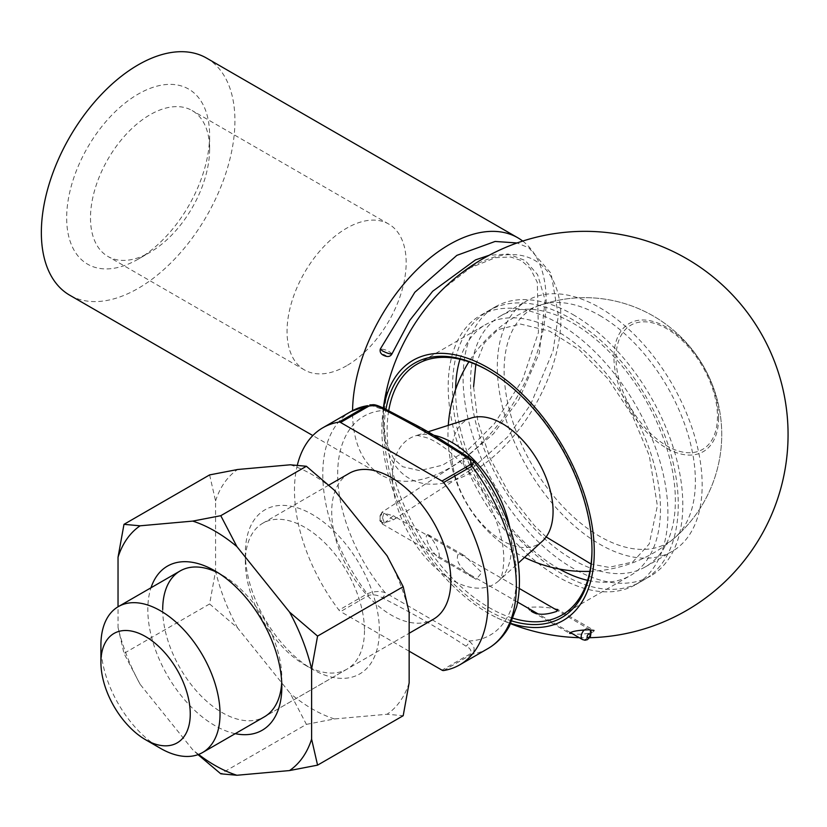 <?xml version="1.0" encoding="UTF-8"?>
<svg xmlns="http://www.w3.org/2000/svg" width="827" height="827" viewBox="0 0 827 827"><rect width="100%" height="100%" fill="white"/><g stroke="black" fill="none" stroke-linecap="round" stroke-linejoin="round"><path stroke-width="0.62" stroke-dasharray="4.13 3.1" d="M297.327 465.198A136.879 79.03 -120 0 0 338.956 610.119A4.207 2.429 -120 0 0 340.559 611.598L368.852 595.264C373.969 594.313 378.404 595.151 382.157 597.787C411.991 612.848 439.902 628.965 465.911 646.145C470.491 648.327 471.948 650.89 470.284 653.826L441.99 670.159M443.603 670.542L471.897 654.209C475.628 650.001 474.626 645.598 468.899 640.987L385.134 592.628C379.81 590.86 373.845 591.243 367.24 593.786L338.956 610.119M369.865 404.868L385.134 410.368C414.74 424.075 442.652 440.191 468.899 458.727L473.726 461.425M100.915 645.174A84.23 48.628 -120 0 0 160.469 748.342M349.159 473.364A84.23 48.628 -120 0 0 349.159 570.63A84.23 48.628 -120 0 0 433.389 619.258M409.148 651.2L340.559 611.598M471.307 417.997A71.67 41.381 -120 0 0 466.562 502.847A71.67 41.381 -120 0 0 542.419 541.158M718.601 417.749A73.996 42.725 -120 0 0 666.283 327.12A73.996 42.725 -120 0 0 613.954 357.326A73.996 42.725 -120 0 0 666.283 447.965A73.996 42.725 -120 0 0 718.601 417.749M468.02 456.804A4.207 2.429 -60 0 1 468.899 458.727A126.355 72.952 -120 0 1 516.358 577.256A126.355 72.952 -120 0 1 468.899 640.987A4.207 2.429 -60 0 1 465.911 646.145M384.266 408.445A4.207 2.429 -60 0 1 385.134 410.368A126.355 72.952 -120 0 0 337.674 474.098A126.355 72.952 -120 0 0 385.134 592.628A4.207 2.429 -60 0 1 382.157 597.787M138.14 259.171A101.08 58.355 -60 0 1 66.667 217.904A101.08 58.355 -60 0 1 138.14 94.113A101.08 58.355 -60 0 1 209.613 135.38A101.08 58.355 -60 0 1 138.14 259.171L150.049 252.297A84.23 48.628 -60 0 1 107.934 256.463A84.23 48.628 -60 0 1 107.934 159.208A84.23 48.628 -60 0 1 192.164 110.57A84.23 48.628 -60 0 1 209.613 149.129A84.23 48.628 -60 0 1 150.049 252.297L138.14 259.171M206.574 58.097A136.879 79.03 -60 0 1 206.574 216.157A136.879 79.03 -60 0 1 69.695 295.187M522.726 241.07A136.879 79.03 -60 0 1 515.18 400.247A136.879 79.03 -60 0 1 380.916 474.863A136.879 79.03 -60 0 1 352.56 412.197A136.879 79.03 -60 0 1 352.571 410.637M383.056 420.736A125.776 72.621 -60 0 1 387.801 384.906L383.18 419.516L386.147 442.9L393.807 458.861L402.697 466.728L419.734 470.646L442.579 465.146L468.671 449.185L494.288 423.889L522.499 379.913L538.449 332.475L537.312 282.358L530.365 268.568L521.486 260.619L510.672 256.99L495.487 257.662L470.315 267.814L443.324 288.726A125.776 72.621 -60 0 1 558.814 296.976A125.776 72.621 -60 0 1 481.707 465.87A125.776 72.621 -60 0 1 383.056 420.736M427.786 534.48L428.19 534.666C434.95 540.858 442.373 557.222 437.907 557.295C430.846 550.275 426.949 543.184 426.215 536.02L427.786 534.48M570.072 633.523C579.251 635.301 595.006 633.327 594.024 630.412L557.625 609.396M383.594 408.062A150.204 86.721 -120 0 0 382.239 418.948A150.204 86.721 -120 0 0 381.857 429.11A150.204 86.721 -120 0 0 497.079 617.831A150.204 86.721 -120 0 0 510.807 623.351M511.913 620.984A146.948 84.84 60 0 1 384.152 430.443A146.948 84.84 60 0 1 385.93 409.396M599.74 315.521A135.246 78.089 60 0 1 685.976 427.983A135.246 78.089 60 0 1 674.325 538.139A135.246 78.089 60 0 1 531.978 464.753A135.246 78.089 60 0 1 540.196 305.163A135.246 78.089 60 0 1 599.74 315.521M591.977 549.562A144.849 83.63 -120 0 0 591.977 548.704A144.849 83.63 -120 0 0 489.553 371.302A144.849 83.63 -120 0 0 488.819 370.878M388.669 410.916A144.849 83.63 -120 0 0 387.139 430.443A144.849 83.63 -120 0 0 513.06 618.255M489.553 371.302L488.064 370.444M459.988 359.269A144.849 83.63 60 0 1 485.635 324.587A144.849 83.63 60 0 1 558.049 331.761A144.849 83.63 60 0 1 652.679 459.398A144.849 83.63 60 0 1 630.474 575.468A144.849 83.63 60 0 1 587.615 580.327M559.352 569.038A144.849 83.63 60 0 1 455.636 389.393M458.106 554.431C454.023 563.828 467.668 574.041 476.238 579.438L481.727 572.542L464.671 555.734L458.106 554.431M557.543 609.344C553.708 608.248 547.691 607.463 539.483 606.997L528.732 607.204C528.081 608.92 528.908 610.243 531.234 611.184L569.576 633.317M558.049 323.161A155.373 89.709 60 0 1 659.553 460.081A155.373 89.709 60 0 1 635.736 584.586A155.373 89.709 60 0 1 480.363 494.877A155.373 89.709 60 0 1 480.363 315.469A155.373 89.709 60 0 1 558.049 323.161M572.946 314.57A155.373 89.709 60 0 1 674.45 451.48A155.373 89.709 60 0 1 650.632 575.985A155.373 89.709 60 0 1 495.259 486.276A155.373 89.709 60 0 1 495.259 306.869A155.373 89.709 60 0 1 572.946 314.57M572.946 323.161A144.849 83.63 60 0 1 667.565 450.798A144.849 83.63 60 0 1 645.36 566.867A144.849 83.63 60 0 1 500.521 483.237A144.849 83.63 60 0 1 500.521 315.986A144.849 83.63 60 0 1 572.946 323.161M599.74 307.685A144.849 83.63 60 0 1 694.37 435.322A144.849 83.63 60 0 1 672.165 551.392A144.849 83.63 60 0 1 527.326 467.772A144.849 83.63 60 0 1 527.326 300.511A144.849 83.63 60 0 1 599.74 307.685M346.606 365.772A84.23 48.628 -60 0 1 304.491 369.948A84.23 48.628 -60 0 1 304.491 272.683A84.23 48.628 -60 0 1 388.721 224.055A84.23 48.628 -60 0 1 401.633 291.549A84.23 48.628 -60 0 1 346.606 365.772M235.23 733.663A94.764 54.716 60 0 1 147.816 609.499A94.764 54.716 60 0 1 151 587.77M198.573 754.431A143.464 82.834 60 0 1 192.743 749.769L140.114 684.301A143.464 82.834 60 0 1 118.034 627.393L118.034 606.801M198.015 754.637L192.743 749.769M140.114 684.301L123.988 653.392L118.034 627.393M209.613 474.905L215.568 500.914L215.568 571.075L209.613 603.958L237.649 627.993L290.277 693.46L306.403 724.369L220.778 773.803M209.613 603.958L123.988 653.392M306.403 724.369L334.439 718.952L387.067 714.259L403.194 715.717M379.366 630.567A94.764 54.716 -120 0 0 312.358 514.497A94.764 54.716 -120 0 0 245.35 553.191A94.764 54.716 -120 0 0 312.358 669.25A94.764 54.716 -120 0 0 379.366 630.567M237.649 627.993A143.464 82.834 60 0 1 215.568 571.075M215.568 500.914A143.464 82.834 60 0 1 237.649 469.498M290.277 464.795A143.464 82.834 60 0 1 334.439 490.297M387.067 555.765A143.464 82.834 60 0 1 409.148 612.673M409.148 682.844A143.464 82.834 60 0 1 387.067 714.259M334.439 718.952A143.464 82.834 60 0 1 290.277 693.46M364.48 630.567A84.23 48.628 60 0 1 347.03 669.126A84.23 48.628 60 0 1 304.915 664.949A84.23 48.628 60 0 1 245.35 561.791A84.23 48.628 60 0 1 262.8 523.222A84.23 48.628 60 0 1 327.709 545.789A84.23 48.628 60 0 1 364.48 630.567M162.712 609.499A84.23 48.628 -120 0 0 199.472 694.266A84.23 48.628 -120 0 0 264.382 716.833L409.148 633.265M281.718 682.389A84.23 48.628 -120 0 0 281.831 678.274A84.23 48.628 -120 0 0 222.267 575.106A84.23 48.628 -120 0 0 218.659 573.152M384.359 523.16L393.342 515.759L383.821 513.216L381.381 521.62L382.301 523.977L384.359 523.16A4.207 3.484 -179.8 0 1 380.234 519.821L380.048 516.513A4.207 3.484 0.2 0 1 380.048 516.348L380.048 516.348A4.207 3.484 0.2 0 1 383.821 512.905L393.445 519.811L384.359 522.85L381.371 514.632L381.991 512.182L383.821 513.216A4.207 3.163 179.7 0 0 380.048 516.389L380.048 516.389A4.207 3.163 179.7 0 0 380.048 516.513L380.234 519.821A4.207 3.163 -0.3 0 0 384.359 522.85L384.359 523.16M392.008 353.811C388.68 350.813 384.782 349.211 380.327 348.994L380.327 348.994M383.366 355.093C381.102 352.488 391.192 358.308 383.366 355.093M351.134 411.433A136.879 79.03 -120 0 0 367.24 593.786A4.207 2.429 -120 0 0 368.852 595.264M470.284 653.826A4.207 2.429 60 0 0 471.897 654.209A136.879 79.03 -120 0 0 488.013 648.523M433.948 435.281A84.23 48.628 -120 0 0 415.464 435.839A84.23 48.628 -120 0 0 409.892 535.565A84.23 48.628 -120 0 0 499.043 580.595A84.23 48.628 -120 0 0 511.562 545.644A84.23 48.628 -120 0 0 509.618 527.088M616.032 357.988A71.722 41.412 60 0 1 692.106 351.196A71.722 41.412 60 0 1 692.106 452.627A71.722 41.412 60 0 1 616.032 357.988M584.244 630.009A6.316 3.649 -60 0 1 585.65 628.933A6.316 3.649 -60 0 1 588.814 628.623A6.316 3.649 -60 0 1 589.765 633.751A6.316 3.649 -60 0 1 585.547 639.312A6.316 3.649 -60 0 1 582.497 639.56M467.813 469.25A6.316 3.422 -122.9 0 0 470.976 469.56A6.316 3.422 -122.9 0 0 470.408 462.407A6.316 3.422 -122.9 0 0 464.102 458.964A6.316 3.422 -122.9 0 0 463.544 463.875A6.316 3.422 -122.9 0 0 467.813 469.25M380.141 516.503A4.207 2.574 176.9 0 1 381.371 514.632M381.381 521.62A4.207 2.574 176.9 0 1 380.141 519.914L380.141 519.914A4.207 2.574 176.9 0 1 380.141 519.832M328.815 485.108L262.8 523.222M428.086 431.808L415.464 435.839C415.309 434.93 419.268 435.622 427.332 437.938C433.038 440.057 439.644 444.016 447.149 449.836C460.928 460.815 473.199 475.587 483.991 494.164C497.213 518.57 503.819 540.444 503.829 559.807C502.775 581.009 498.309 580.502 499.043 580.595L518.219 563.166M589.868 571.343A136.879 136.879 0 0 0 716.234 396.133A136.879 136.879 0 0 0 468.899 361.812M448.286 425.357A136.879 136.879 0 0 0 524.535 557.419M475.835 364.449L484.415 342.916L497.906 329.663L520.441 324.039L549.593 331.131L579.417 349.914L607.938 378.776L632.366 415.578L649.319 455.77L657.382 505.814L649.216 543.99L632.717 562.009L608.91 567.374L591.057 564.014M546.151 536.94L534.48 525.683L509.68 494.401L490.194 458.54L477.82 421.408L473.602 386.591M452.545 386.591C452.741 351.01 464.495 325.869 487.806 311.169C535.017 283.134 608.992 329.694 647.5 399.441C688.312 468.506 690.173 554.214 643.179 580.285C572.005 625.698 448.813 491.3 452.545 386.591M380.916 474.863L312.833 435.56M383.387 407.959A203.215 203.215 0 0 0 382.239 419.01M497.079 617.831A203.215 203.215 0 0 0 510.631 623.723M579.251 637.689A203.215 203.215 0 0 0 589.744 637.71M674.222 538.232A136.879 136.879 0 0 0 540.579 305.029M561.978 615.009L630.474 575.468M417.128 364.128L485.635 324.587M635.736 584.586L650.632 575.985M480.363 315.469L495.259 306.869M645.36 566.867L672.165 551.392M500.521 315.986L527.326 300.511M437.907 557.295L476.249 579.438M428.19 534.666L464.671 555.734M591.977 548.704L591.977 550.42M209.613 149.129L209.613 135.38M388.721 224.055L192.164 110.57M304.491 369.948L107.934 256.463M347.03 669.126L264.382 716.833M304.915 664.949L312.358 669.25M245.35 561.791L245.35 553.191M222.267 575.106L214.824 570.816M281.831 678.274L281.831 686.875M590.189 629.802L557.718 610.667M519.253 588.462L393.342 515.759C396.236 517.009 396.278 518.364 393.445 519.811L470.976 469.56L507.633 436.904L530.603 404.568L553.046 350.927L558.359 315.48L551.051 273.323L528.877 247.862L517.092 242.973M570.061 632.376L537.416 613.541M517.64 602.118L382.301 523.977C380.151 521.486 379.428 520.131 380.141 519.914L380.048 516.389A4.207 4.207 0 0 1 380.048 516.348L381.991 512.182L464.102 458.964L493.554 433.72L518.953 399.451L539.266 353.336L545.158 300.129L537.581 274.605L525.124 260.443L508.171 254.054L489.139 255.285"/><path stroke-width="1.24" d="M409.148 651.2L441.99 670.159A4.207 2.429 -120 0 0 443.603 670.542A136.879 79.03 -120 0 0 459.719 664.856A136.879 79.03 -120 0 0 443.603 482.503A4.207 2.429 -120 0 0 441.99 481.025L470.284 464.691C471.938 461.735 470.48 459.181 465.911 457.011C439.84 439.788 411.918 423.672 382.157 408.652C378.373 406.005 373.938 405.168 368.852 406.129L340.559 422.463A4.207 2.429 -120 0 0 338.956 422.08A136.879 79.03 -120 0 0 322.84 427.766A136.879 79.03 -120 0 0 297.327 465.198M338.956 422.08L367.24 405.747L351.134 411.433L322.84 427.766M190.251 713.949A63.172 36.471 -120 0 0 145.583 636.583A63.172 36.471 -120 0 0 100.915 662.375A63.172 36.471 -120 0 0 145.583 739.741A63.172 36.471 -120 0 0 190.251 713.949M145.583 739.741L160.469 748.342A84.23 48.628 -120 0 0 202.594 752.518A84.23 48.628 -120 0 0 220.034 713.949A84.23 48.628 -120 0 0 183.263 629.182A84.23 48.628 -120 0 0 118.354 606.615A84.23 48.628 -120 0 0 100.915 645.174L100.915 662.375M409.148 633.265L433.389 619.258A84.23 48.628 -120 0 0 450.839 580.699A84.23 48.628 -120 0 0 414.069 495.931A84.23 48.628 -120 0 0 349.159 473.364L328.815 485.108M340.559 422.463L441.99 481.025M518.219 563.166L542.419 541.158A71.67 41.381 -120 0 0 553.067 511.417A71.67 41.381 -120 0 0 524.669 442.466A71.67 41.381 -120 0 0 471.307 417.997L428.086 431.808M470.284 464.691A4.207 2.429 60 0 1 471.897 466.17A136.879 79.03 -120 0 1 488.013 648.523C496.975 643.282 504.098 635.808 509.401 626.091L516.648 606.801C521.062 587.532 520.224 565.947 514.125 542.067C506.434 513.019 492.975 486.142 473.726 461.425L471.897 466.17L443.603 482.503M465.911 457.011A4.207 2.429 -60 0 1 468.02 456.804L447.655 443.965C434.299 435.24 422.359 428.241 411.846 422.959L384.266 408.445C372.77 403.162 373.959 405.085 369.865 404.868M382.157 408.652A4.207 2.429 -60 0 1 384.266 408.445M312.833 435.56L69.695 295.187A136.879 79.03 -60 0 1 41.35 232.521A136.879 79.03 -60 0 1 101.101 94.774A136.879 79.03 -60 0 1 206.574 58.097L517.795 237.773A136.879 79.03 -60 0 1 522.726 241.07M352.571 410.637A136.879 79.03 -60 0 1 412.931 273.789A136.879 79.03 -60 0 1 517.795 237.773M383.387 407.959A203.215 203.215 0 0 1 387.801 384.906A125.776 72.621 -60 0 1 387.801 384.896A125.776 72.621 -60 0 1 443.303 288.747A125.776 72.621 -60 0 1 443.324 288.726A203.215 203.215 0 0 1 785.65 403.297A203.215 203.215 0 0 1 589.744 637.71M594.024 630.412L588.638 629.792C577.742 630.236 571.395 631.414 569.576 633.317L570.072 633.523M510.807 623.351A150.204 86.721 -120 0 0 593.9 541.292A150.204 86.721 -120 0 0 493.223 370.92A150.204 86.721 -120 0 0 383.594 408.062M385.93 409.396A146.948 84.84 60 0 1 488.064 370.444A146.948 84.84 60 0 1 591.977 550.42A146.948 84.84 60 0 1 511.913 620.984M488.819 370.878A144.849 83.63 -120 0 0 417.128 364.128A144.849 83.63 -120 0 0 388.669 410.916M513.06 618.255A144.849 83.63 -120 0 0 561.978 615.009A144.849 83.63 -120 0 0 591.977 549.562M587.615 580.327A144.849 83.63 60 0 1 559.352 569.038M455.636 389.393A144.849 83.63 60 0 1 459.988 359.269M531.234 611.184C536.785 615.195 545.293 615.257 556.747 611.38L557.625 609.396M151 587.77A94.764 54.716 60 0 1 214.824 570.816A94.764 54.716 60 0 1 281.831 686.875A94.764 54.716 60 0 1 235.23 733.663M118.034 606.801L118.034 557.222A143.464 82.834 60 0 1 140.114 525.807L192.743 521.103A143.464 82.834 60 0 1 236.904 546.606L289.533 612.073A143.464 82.834 60 0 1 311.614 668.981L311.614 739.152A143.464 82.834 60 0 1 289.533 770.568L236.904 775.261A143.464 82.834 60 0 1 198.573 754.431M236.904 775.261L220.778 773.803L198.015 754.637M311.614 739.152L317.568 765.151L289.533 770.568M289.533 612.073L317.568 636.097L311.614 668.981M192.743 521.103L220.778 515.697L236.904 546.606M118.034 557.222L123.988 524.339L140.114 525.807M317.568 765.151L403.194 715.717L409.148 682.844L409.148 612.673L403.194 586.674L387.067 555.765L334.439 490.297L306.403 466.263L290.277 464.795L237.649 469.498L209.613 474.905L123.988 524.339M306.403 466.263L220.778 515.697M403.194 586.674L317.568 636.097M202.594 752.518L264.382 716.833A84.23 48.628 -120 0 0 281.718 682.389M218.659 573.152A84.23 48.628 -120 0 0 180.152 570.94A84.23 48.628 -120 0 0 162.712 609.499M392.008 353.811C390.323 356.985 387.253 357.347 382.777 354.907C380.534 353.491 379.707 351.516 380.327 348.994L382.374 350.855C387.201 353.305 390.406 354.287 392.008 353.811L409.737 320.39L432.676 291.259L475.556 259.864L489.139 255.285M368.852 406.129A4.207 2.429 -120 0 0 367.24 405.747A136.879 79.03 -120 0 0 351.134 411.433M509.618 527.088A84.23 48.628 -120 0 0 433.948 435.281M590.189 629.802L591.202 631.869L590.364 636.78L587.356 639.674L585.02 640.222L582.497 639.56A6.316 3.649 -60 0 1 584.244 630.009M588.638 634.092A2.109 1.22 120 0 0 587.346 637.41A2.109 1.22 120 0 0 589.92 635.922A2.109 1.22 120 0 0 588.638 634.092M180.152 570.94L118.354 606.615M488.013 648.523L459.719 664.856M468.899 361.812A136.879 136.879 0 0 0 448.286 425.357M524.535 557.419A136.879 136.879 0 0 0 589.868 571.343M473.726 461.425L468.02 456.804M473.602 386.591L475.835 364.449M591.057 564.014L546.151 536.94M510.631 623.723A203.215 203.215 0 0 0 579.251 637.689M557.718 610.667L519.253 588.462M582.497 639.56L570.061 632.376M537.416 613.541L517.64 602.118M380.327 348.994L414.813 292.282L456.855 255.367L495.115 241.453L517.092 242.973"/></g></svg>
